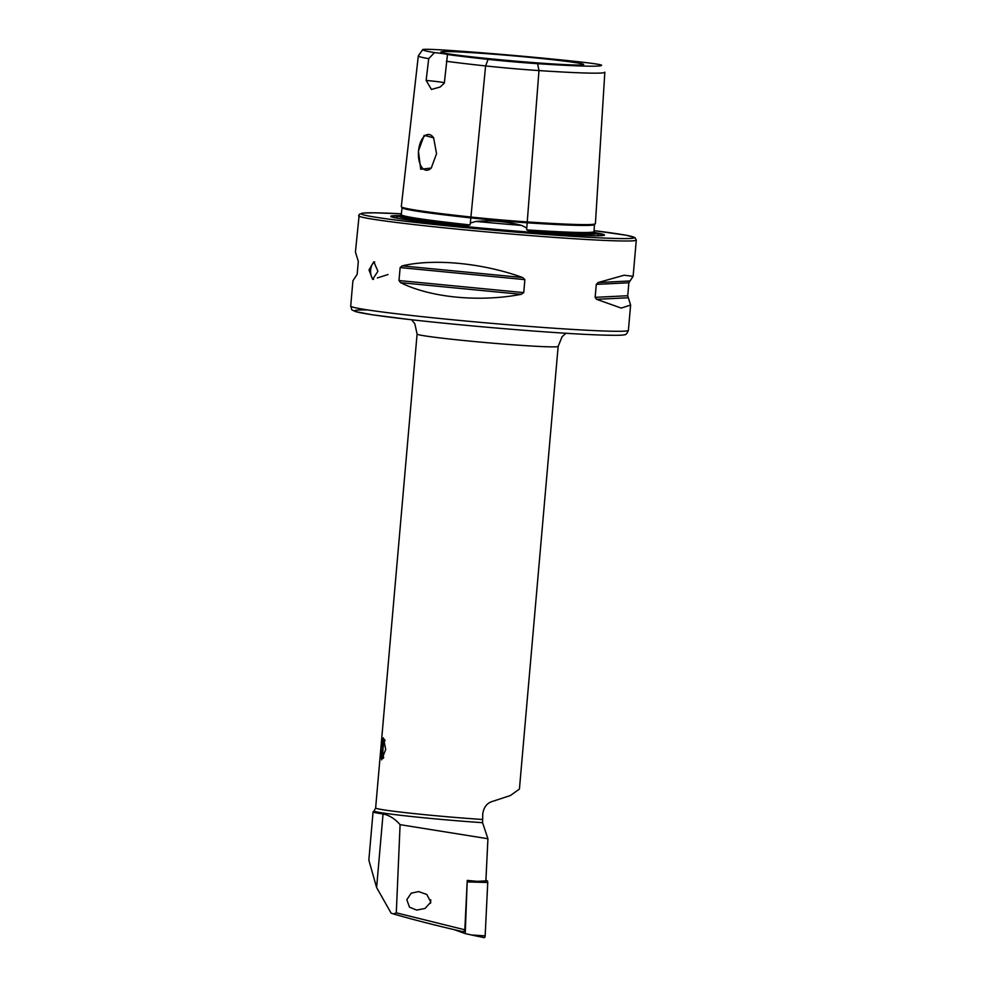 <?xml version="1.0" encoding="UTF-8"?>
<svg xmlns="http://www.w3.org/2000/svg" width="987" height="987" viewBox="0 0 987 987"><rect width="100%" height="100%" fill="white"/><g stroke="black" fill="none" stroke-linecap="round" stroke-linejoin="round"><path stroke-width="1.48" d="M422.707 49.609A49.745 1.764 5 0 0 422.695 49.658A129.828 4.614 5 0 0 434.514 52.595A26.55 0.938 5 0 1 447.444 54.519A129.828 4.614 5 0 0 488.072 59.368A49.745 1.764 5 0 0 537.631 63.686A129.828 4.614 5 0 0 601.589 65.253A49.745 1.764 -175 0 0 601.577 65.228A49.745 1.764 -175 0 0 576.544 61.539A129.828 4.614 5 0 0 447.21 50.263A49.745 1.764 5 0 0 422.707 49.609L418.315 55.877A53.582 1.9 5 0 0 418.303 55.914L401.29 206.678A57.394 2.036 5 0 0 401.29 206.678A57.394 2.036 5 0 0 401.29 206.702A137.477 4.886 5 0 0 470.503 216.98A57.394 2.036 5 0 0 527.675 221.964A137.477 4.886 5 0 0 595.408 223.667L604.834 72.236A133.664 4.75 5 0 0 604.821 72.199A53.582 1.9 -175 0 1 604.821 72.199A53.582 1.9 -175 0 0 604.809 72.15M401.906 207.122L402.054 207.43A0.888 0.888 -9.8 0 1 402.067 207.652L401.277 214.722L400.352 215.585A137.674 4.886 5 0 0 467.369 225.542A99.736 3.541 -175 0 1 398.39 216.054A99.736 3.541 -175 0 1 400.352 215.585M467.369 225.542L470.034 224.925L470.33 223.074L475.907 221.421C491.39 220.126 506.627 221.446 521.63 225.406L526.774 227.997L526.75 229.872L529.266 230.933A137.674 4.886 5 0 0 594.828 232.537L594.026 231.513M482.557 822.677L487.923 838.74L400.093 824.663C394.899 818.729 389.223 815.176 383.055 814.004A73.013 2.591 -175 0 1 373.074 811.807A73.013 2.591 -175 0 1 373.135 811.721L374.122 810.895A72.088 2.554 -175 0 0 408.976 816.237A72.088 2.554 -175 0 0 482.187 822.652A72.088 2.554 -175 0 0 482.557 822.677L482.754 813.806C483.753 807.354 486.838 803.258 492.007 801.555L510.328 795.559L519.421 789.082L558.148 346.388A70.793 2.517 -175 0 1 523.27 345.512A70.793 2.517 -175 0 1 452.453 339.331A70.793 2.517 -175 0 1 417.094 334.05L375.64 807.971L374.122 810.895M487.923 838.74L485.888 880.848L477.424 881.342L467.246 880.404L464.815 929.791L463.631 931.839C437.599 925.892 414.207 919.933 393.455 913.937L391.111 913.135L376.615 887.523L368.842 860.158L373.074 811.807M380.994 748.294L383.388 737.795L385.707 749.478L381.624 759.842L380.994 748.294M373.592 279.284A8.846 4.491 93.8 0 1 370.656 270.056A8.846 4.491 93.8 0 1 374.739 262.024M377.91 271.265L373.802 261.765L369.002 269.945L372.63 279.42L377.91 271.265M436.55 153.701L433.614 137.847L424.2 135.305L418.426 151.011L420.709 169.27L431.257 168.024L436.55 153.701M433.749 138.069A17.914 9.105 -86.2 0 0 428.74 134.479A17.914 9.105 -86.2 0 0 418.537 151.023A17.914 9.105 -86.2 0 0 426.372 170.233A17.914 9.105 -86.2 0 0 431.627 167.556M594.828 232.537A99.736 3.541 -175 0 1 597.061 233.438A99.736 3.541 -175 0 1 547.933 232.266A99.736 3.541 -175 0 1 529.266 230.933M400.241 215.598A107.299 3.812 5 0 0 390.803 216.474A107.299 3.812 5 0 0 551.671 233.709A107.299 3.812 5 0 0 604.451 235.165A107.299 3.812 5 0 0 595.309 232.673M476.203 52.94A71.669 2.542 5 0 0 440.905 52.101A71.669 2.542 5 0 0 548.377 63.649A71.669 2.542 5 0 0 583.662 64.587A71.669 2.542 5 0 0 548.513 59.257A71.669 2.542 5 0 0 476.203 52.94M598.06 282.553L624.129 275.225L633.123 276.323L628.867 282.763L627.732 295.73L630.607 305.069L621.255 308.08L596.592 299.332L595.149 297.346L596.284 284.379L598.06 282.553L629.558 280.987M406.817 899.712L411.172 893.21L418.587 891.582L426.816 894.469L430.838 902.118L425.015 908.472L416.662 910.076L409.506 907.201L406.817 899.712M393.455 913.937L396.305 912.827L464.815 929.791M400.093 824.663L396.305 912.827M358.602 215.746A139.377 4.947 5 0 0 428.222 226.146A139.377 4.947 5 0 0 567.636 238.311A139.377 4.947 5 0 0 636.294 240.038L634.851 237.534L626.066 235.227L594.088 230.65A137.168 4.873 5 0 1 566.711 235.942A137.168 4.873 5 0 1 389.347 219.2A137.168 4.873 5 0 1 401.376 213.809L374.085 212.797L362.821 213.069L359.231 214.327L355.431 252.03L358.306 261.358L357.171 274.337L352.914 280.777L350.706 306.044A139.377 4.947 5 0 0 420.314 316.457A139.377 4.947 5 0 0 559.728 328.609A139.377 4.947 5 0 0 628.398 330.337C627.004 333.717 625.659 335.161 624.352 334.667C623.71 335.814 598.406 335.531 557.211 332.693C512.376 329.744 451.997 324.365 410.024 319.578L372.111 314.754L355.579 311.608C350.508 309.017 352.519 311.436 350.706 306.044M377.355 277.939L387.977 274.546M402.104 265.885C433.91 258.31 482.976 263.06 522.678 277.544L524.874 279.642L523.739 292.608L521.21 294.323C479.534 302.38 430.48 297.642 400.636 282.664L399.007 280.542L400.142 267.576L402.104 265.885L522.678 277.544M447.395 55.297L444.335 83.105L440.153 87.016L431.442 89.447L426.125 80.403L428.716 58.665L434.514 52.595M418.303 55.914A53.582 1.9 5 0 0 418.303 55.938A133.664 4.75 5 0 0 428.716 58.665M446.395 61.293A133.664 4.75 5 0 0 485.604 65.932A53.582 1.9 5 0 0 538.976 70.583A133.664 4.75 5 0 0 604.834 72.236M444.372 82.698A26.55 0.938 5 0 0 426.125 80.403M467.184 881.712L465.247 933.628L484.148 937.638A1.764 0.79 94 0 0 484.198 937.65A1.764 0.79 94 0 0 485.16 935.861L487.738 882.501A1.764 0.79 94 0 0 487.171 880.786L485.912 880.342M465.247 933.628L454.563 929.754M467.739 881.922L487.738 882.501M430.517 903.228A7.082 3.158 94 0 1 430.801 899.823M383.227 758.411A10.438 2.27 94.5 0 1 382.512 751.687A10.438 2.27 94.5 0 1 384.696 739.522M383.721 757.473A8.846 1.925 94.5 0 1 382.882 751.28A8.846 1.925 94.5 0 1 385.029 740.521M488.072 59.368L485.604 65.932L470.33 223.074M537.631 63.686L538.976 70.583L527.169 222.803A136.613 4.849 5 0 0 594.47 224.493A136.613 4.849 5 0 0 594.47 224.481L594.717 224.012M475.907 221.421A100.625 3.578 5 0 0 521.63 225.406M383.055 814.004L376.615 887.523M396.157 217.905L398.39 216.054A106.892 3.8 5 0 0 391.148 216.708M482.261 819.469A70.793 2.517 -175 0 1 481.804 819.432A70.793 2.517 -175 0 1 410.999 813.263A70.793 2.517 -175 0 1 375.64 807.971M422.695 49.658L418.303 55.938L401.29 206.702M526.75 229.872A136.786 4.861 5 0 0 594.026 231.55L594.038 231.711M402.054 207.43L402.067 207.652A56.53 2.011 5 0 0 402.067 207.677A136.613 4.849 5 0 0 470.848 217.893A56.53 2.011 5 0 0 527.169 222.803L526.774 227.997M401.277 214.722A136.786 4.861 5 0 0 470.034 224.925M402.067 207.652L402.067 207.64A0.888 0.888 -9.8 0 1 402.067 207.677L401.487 212.859M557.112 332.693A134.948 4.787 -175 0 1 398.353 318.209A134.948 4.787 -175 0 1 367.67 309.918M604.081 235.338A106.892 3.8 5 0 0 597.061 233.425L598.936 235.646M628.09 297.778L596.592 299.332M627.732 295.73L595.149 297.346M628.867 282.763L596.284 284.379M521.21 294.323L400.636 282.664M523.739 292.608L399.007 280.542M524.874 279.642L400.142 267.576M484.198 937.65L471.502 934.997L485.16 935.861M474.081 881.638L487.171 880.786M411.665 319.763L414.811 323.724L417.094 334.05M628.398 330.337L630.607 305.069M633.123 276.323L636.294 240.038M594.47 224.493L594.026 231.55M558.148 346.388L562.121 336.703L565.97 333.261"/></g></svg>
